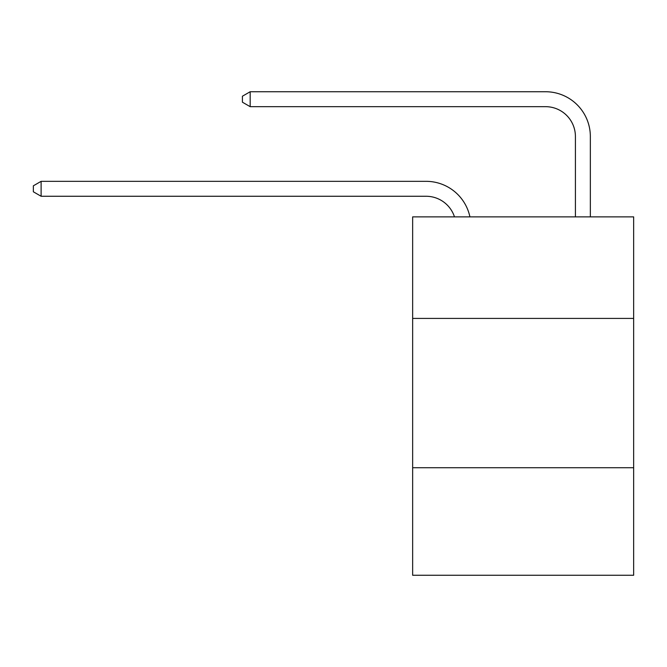 <?xml version="1.0" encoding="UTF-8"?>
<svg xmlns="http://www.w3.org/2000/svg" width="667" height="667" viewBox="0 0 667 667"><rect width="100%" height="100%" fill="white"/><g stroke="black" fill="none" stroke-linecap="round" stroke-linejoin="round"><path stroke-width="1" d="M633.65 318.417L633.65 216.875L412.648 216.875L412.648 318.417L633.65 318.417L633.65 575.262L412.648 575.262L412.648 318.417M633.65 467.742L412.648 467.742M426.08 181.332L41.112 181.332L426.08 181.332A44.797 44.797 175 0 1 469.918 216.875M575.413 216.875L575.413 136.535A29.865 29.865 45.9 0 0 545.548 106.67L250.175 106.67L242.413 102.193L242.413 96.215L250.175 91.738L545.548 91.738A44.797 44.797 17.2 0 1 590.345 136.535L590.345 216.875M575.413 136.535A29.865 29.865 -162.8 0 0 545.548 106.67A29.865 29.865 -162.8 0 1 575.413 136.535A29.865 29.865 -162.8 0 0 545.548 106.67A29.865 29.865 -162.8 0 1 575.413 136.535A29.865 29.865 -162.8 0 0 545.548 106.67A29.865 29.865 -162.8 0 1 575.413 136.535A29.865 29.865 -162.8 0 0 545.548 106.67A29.865 29.865 -162.8 0 1 575.413 136.535A29.865 29.865 -162.8 0 0 545.548 106.67A29.865 29.865 -162.8 0 1 575.413 136.535A29.865 29.865 -162.8 0 0 545.548 106.67A29.865 29.865 -162.8 0 1 575.413 136.535A29.865 29.865 -162.8 0 0 545.548 106.67A29.865 29.865 -162.8 0 1 575.413 136.535A29.865 29.865 -162.8 0 0 545.548 106.67A29.865 29.865 -162.8 0 1 575.413 136.535A29.865 29.865 -162.8 0 0 545.548 106.67A29.865 29.865 -162.8 0 1 575.413 136.535A29.865 29.865 -162.8 0 0 545.548 106.67A29.865 29.865 -162.8 0 1 575.413 136.535A29.865 29.865 -162.8 0 0 545.548 106.67A29.865 29.865 -162.8 0 1 575.413 136.535A29.865 29.865 -162.8 0 0 545.548 106.67A29.865 29.865 -162.8 0 1 575.413 136.535A29.865 29.865 -162.8 0 0 545.548 106.67A29.865 29.865 -162.8 0 1 575.413 136.535A29.865 29.865 -162.8 0 0 545.548 106.67A29.865 29.865 -162.8 0 1 575.413 136.535A29.865 29.865 -162.8 0 0 545.548 106.67A29.865 29.865 -162.8 0 1 575.413 136.535A29.865 29.865 -162.8 0 0 545.548 106.67A29.865 29.865 -162.8 0 1 575.413 136.535A29.865 29.865 -162.8 0 0 545.548 106.67A29.865 29.865 -162.8 0 1 575.413 136.535A29.865 29.865 -162.8 0 0 545.548 106.67A29.865 29.865 -162.8 0 1 575.413 136.535A29.865 29.865 -162.8 0 0 545.548 106.67A29.865 29.865 -162.8 0 1 575.413 136.535A29.865 29.865 -162.8 0 0 545.548 106.67A29.865 29.865 -162.8 0 1 575.413 136.535A29.865 29.865 -162.8 0 0 545.548 106.67A29.865 29.865 -162.8 0 1 575.413 136.535A29.865 29.865 -162.8 0 0 545.548 106.67A29.865 29.865 -162.8 0 1 575.413 136.535A29.865 29.865 -162.8 0 0 545.548 106.67A29.865 29.865 -162.8 0 1 575.413 136.535A29.865 29.865 -162.8 0 0 545.548 106.67A29.865 29.865 -162.8 0 1 575.413 136.535A29.865 29.865 -162.8 0 0 545.548 106.67A29.865 29.865 -162.8 0 1 575.413 136.535A29.865 29.865 -162.8 0 0 545.548 106.67A29.865 29.865 -162.8 0 1 575.413 136.535A29.865 29.865 -162.8 0 0 545.548 106.67A29.865 29.865 -162.8 0 1 575.413 136.535A29.865 29.865 -162.8 0 0 545.548 106.67A29.865 29.865 -162.8 0 1 575.413 136.535A29.865 29.865 -162.8 0 0 545.548 106.67A29.865 29.865 -162.8 0 1 575.413 136.535A29.865 29.865 -162.8 0 0 545.548 106.67A29.865 29.865 -162.8 0 1 575.413 136.535A29.865 29.865 -162.8 0 0 545.548 106.67A29.865 29.865 -162.8 0 1 575.413 136.535A29.865 29.865 -162.8 0 0 545.548 106.67A29.865 29.865 -162.8 0 1 575.413 136.535A29.865 29.865 -162.8 0 0 545.548 106.67A29.865 29.865 -162.8 0 1 575.413 136.535A29.865 29.865 -162.8 0 0 545.548 106.67M454.477 216.875A29.865 29.865 -5 0 0 426.08 196.265L41.112 196.265L33.35 191.788L33.35 185.818L41.112 181.332L41.112 196.265M250.175 91.738L250.175 106.67"/></g></svg>
